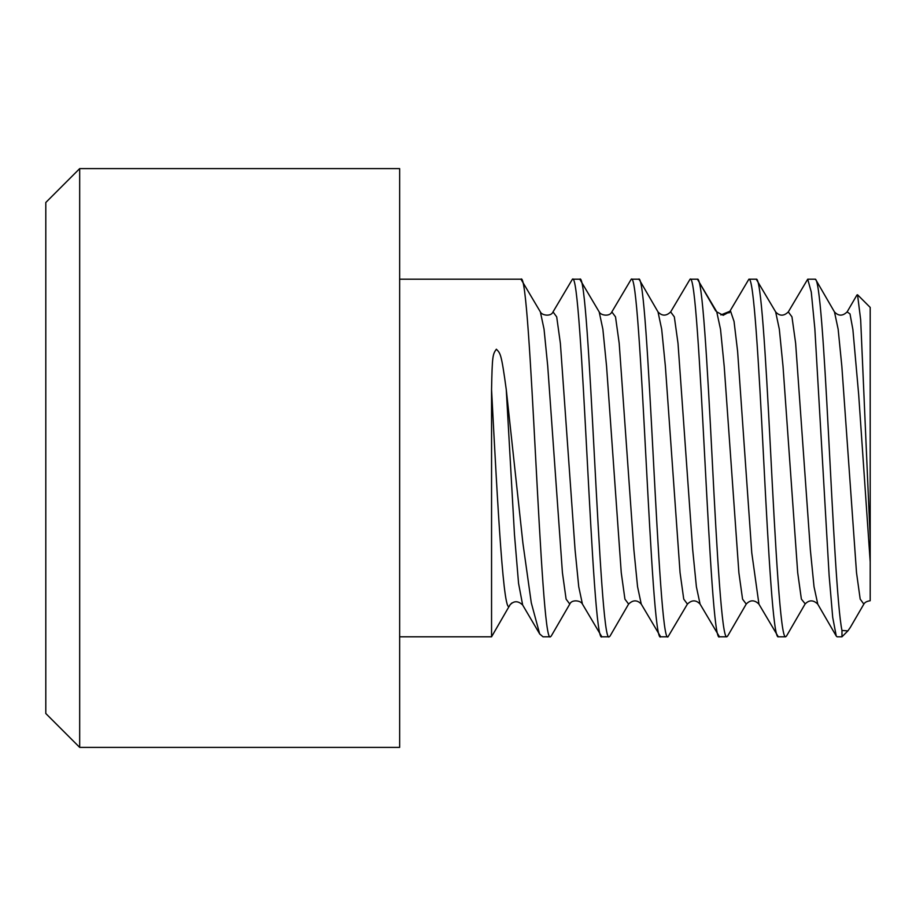 <?xml version="1.0" encoding="UTF-8"?>
<svg xmlns="http://www.w3.org/2000/svg" width="916" height="916" viewBox="0 0 916 916"><rect width="100%" height="100%" fill="white"/><g stroke="black" fill="none" stroke-linecap="round" stroke-linejoin="round"><path stroke-width="1.37" d="M870.2 538.39L860.674 319.833L857.536 294.757L870.2 307.421L870.2 600.049L870.2 561.92L858.658 394.407L852.888 329.508L850.002 313.913L847.117 311.909C842.72 316.192 838.495 316.203 834.453 311.909L815.916 279.941L815.057 279.197L807.706 279.197L788.229 312.035M847.884 630.895L841.964 636.803L841.964 630.471L847.884 630.895L850.392 627.3M857.536 294.757L856.861 295.147M841.964 636.803L837.11 636.803L836.274 636.093L832.701 617.35L829.14 575.683L814.851 328.775L811.278 292.044L807.706 279.197M856.952 294.986L847.06 312.024M817.793 604.239L814.026 586.744L810.351 549.818L795.638 343.248L791.962 316.844L788.287 311.921M758.952 604.205L751.773 552.852L737.598 351.206L734.048 321.447L730.51 311.028L720.858 314.955M786.592 635.91L785.653 636.803C780.512 639.334 775.428 545.661 770.264 445.039C765.57 353.816 760.864 276.746 756.238 279.197L748.887 279.197L729.48 311.921L748.887 279.197C753.753 276.323 758.723 362.999 763.601 458.229C768.501 553.756 773.402 639.334 778.291 636.803L758.906 604.113M785.653 636.803L778.291 636.803M727.877 635.681L726.835 636.803L719.472 636.803C709.671 647.99 699.916 268.709 690.069 279.197L670.661 311.909C666.264 316.18 662.05 316.192 658.009 311.921L661.684 329.199L665.36 366.091L680.061 572.672L683.737 599.121L687.412 604.091L683.737 599.121L680.061 572.672L665.36 366.091L661.684 329.199L658.009 311.909L639.448 279.918L638.601 279.197L631.25 279.197C641.051 268.182 650.852 647.818 660.654 636.803L668.016 636.803C658.203 647.99 648.448 268.709 638.601 279.197M726.835 636.803C721.934 639.334 717.033 553.756 712.133 458.229C707.255 362.999 702.297 276.323 697.42 279.197L690.069 279.197M719.472 636.803L700.076 604.091C696.045 599.808 691.832 599.808 687.412 604.091L668.016 636.803M510.04 604.789L509.937 604.972C503.811 622.056 497.686 507.063 491.56 389.575C492.224 355.431 492.728 354.332 496.358 349.214C500.331 353.404 501.281 352.74 506.262 389.575L522.91 543.177L531.28 602.785L539.673 633.952L543.028 636.803L550.379 636.803L551.214 636.082L569.775 604.091C571.641 599.213 580.927 600.415 582.427 604.079L578.752 586.801L575.076 549.909L560.374 343.328L556.699 316.879L553.024 311.909L572.431 279.197C582.232 267.999 591.988 647.28 601.846 636.803L609.197 636.803L610.045 636.07L628.605 604.079C633.013 599.797 637.227 599.808 641.246 604.079L637.57 586.778L633.895 549.875L619.193 343.282L615.518 316.856L611.842 311.921L631.25 279.197M609.197 636.803C599.385 647.818 589.595 268.182 579.782 279.197L572.431 279.197M550.379 636.803C540.52 647.28 530.765 267.999 520.964 279.197L399.651 279.197M511.792 603.014L509.937 604.972L491.56 636.803L399.651 636.803M841.964 630.471C837.487 609.403 832.976 519.612 828.465 433.199C823.999 347.37 819.522 277.422 815.057 279.197M805.187 603.85L801.374 599.098L797.699 572.637L783.008 366.148L779.333 329.256L775.646 311.898L756.238 279.197M716.827 311.921L697.42 279.197M579.782 279.197L599.19 311.921L602.877 329.222L606.552 366.125L621.254 572.718L624.93 599.144L628.605 604.079L624.93 599.144L621.254 572.718L606.552 366.125L602.877 329.222L599.19 311.921C600.759 315.585 609.942 316.81 611.842 311.921L615.518 316.856L619.193 343.282L633.895 549.875L637.57 586.778L641.246 604.079L660.654 636.803M582.439 604.079L601.846 636.803M491.56 389.575L491.56 636.803L509.937 604.972C513.887 600.667 518.124 600.69 522.658 605.007L518.559 583.389L514.46 534.44L506.262 389.575M582.427 604.091L578.752 586.801L575.076 549.909L560.374 343.328L556.699 316.879L553.024 311.909C551.192 316.787 541.883 315.585 540.371 311.909L544.047 329.176L547.722 366.068L562.424 572.672L566.099 599.121L569.786 604.091L566.099 599.121L562.424 572.672L547.722 366.068L544.047 329.176L540.371 311.909L520.964 279.197M870.2 600.736C866.902 601.217 864.784 602.35 863.857 604.102L860.193 599.121L856.517 572.683L841.827 366.148L838.151 329.233L834.476 311.921M746.368 603.85L727.659 636.059M746.242 604.079L742.567 599.167L738.891 572.786L724.201 366.285L720.526 329.336L716.713 311.715M522.83 605.304L539.684 633.941M730.51 311.028L728.999 312.94L729.48 311.921L723.205 315.264M700.076 604.091L696.4 586.824L692.714 549.932L678.012 343.328L674.336 316.879L670.661 311.909L674.336 316.879L678.012 343.328L692.714 549.932L696.4 586.824L700.076 604.091M399.651 747.387L399.651 168.613L79.681 168.613L79.681 747.387L399.651 747.387M79.681 168.613L45.8 202.493L45.8 713.507L79.681 747.387M715.797 311.028L699.126 282.139M836.274 636.093L817.725 604.102C813.316 599.808 809.091 599.797 805.05 604.079L786.489 636.093M863.891 604.045L849.991 627.975M788.287 311.932C783.878 316.226 779.665 316.226 775.646 311.944M758.883 604.056C754.475 599.774 750.261 599.774 746.242 604.056M716.839 311.932L723.251 315.299"/></g></svg>
